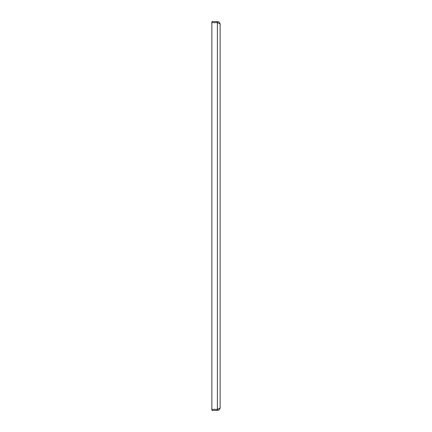 <?xml version="1.0" encoding="UTF-8"?>
<svg xmlns="http://www.w3.org/2000/svg" width="432" height="432" viewBox="0 0 432 432"><rect width="100%" height="100%" fill="white"/><g stroke="black" fill="none" stroke-linecap="round" stroke-linejoin="round"><path stroke-width="0.65" d="M220.131 24.354L220.131 407.646C219.964 408.218 219.046 408.796 217.377 409.369L211.869 409.369L217.377 409.369L217.377 410.4L211.869 410.4L211.869 21.6L217.377 21.6C219.046 21.762 219.964 22.68 220.131 24.354C219.964 23.782 219.046 23.204 217.377 22.631L211.869 22.631L217.377 22.631L218.587 23.134M217.377 410.4C219.046 410.238 219.964 409.32 220.131 407.646M217.377 21.6L217.377 409.369L218.587 408.866"/></g></svg>
